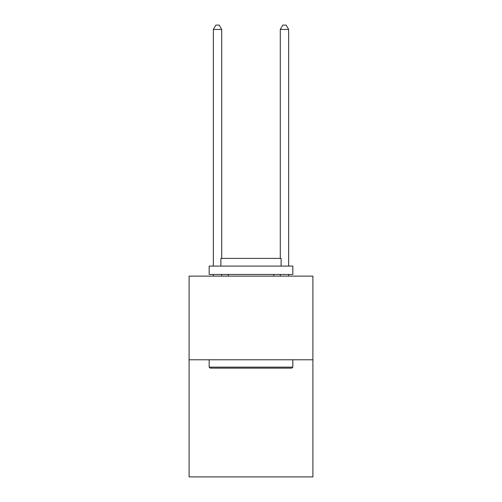 <?xml version="1.0" encoding="UTF-8"?>
<svg xmlns="http://www.w3.org/2000/svg" width="502" height="502" viewBox="0 0 502 502"><rect width="100%" height="100%" fill="white"/><g stroke="black" fill="none" stroke-linecap="round" stroke-linejoin="round"><path stroke-width="0.75" d="M312.903 359.783L312.903 476.9L189.097 476.9L189.097 276.131L312.903 276.131L312.903 359.783L189.097 359.783M210.175 368.148L209.171 367.144L292.829 367.144L291.825 368.148L210.175 368.148M292.829 266.091L292.829 274.456L209.171 274.456L209.171 266.091L292.829 266.091M220.886 266.091L220.886 258.392L281.114 258.392L281.114 266.091M292.829 359.783L292.829 367.144M209.171 359.783L209.171 367.144M273.753 274.456L273.753 276.131M228.247 274.456L228.247 276.131M221.721 258.392L221.721 29.449L213.356 29.449L213.356 266.091M213.356 274.456L213.356 276.131M221.721 274.456L221.721 276.131M213.356 29.449L215.866 25.1L219.211 25.1L221.721 29.449M288.644 276.131L288.644 274.456M288.644 266.091L288.644 29.449L280.279 29.449L280.279 258.392M280.279 276.131L280.279 274.456M280.279 29.449L282.789 25.1L286.134 25.1L288.644 29.449"/></g></svg>

